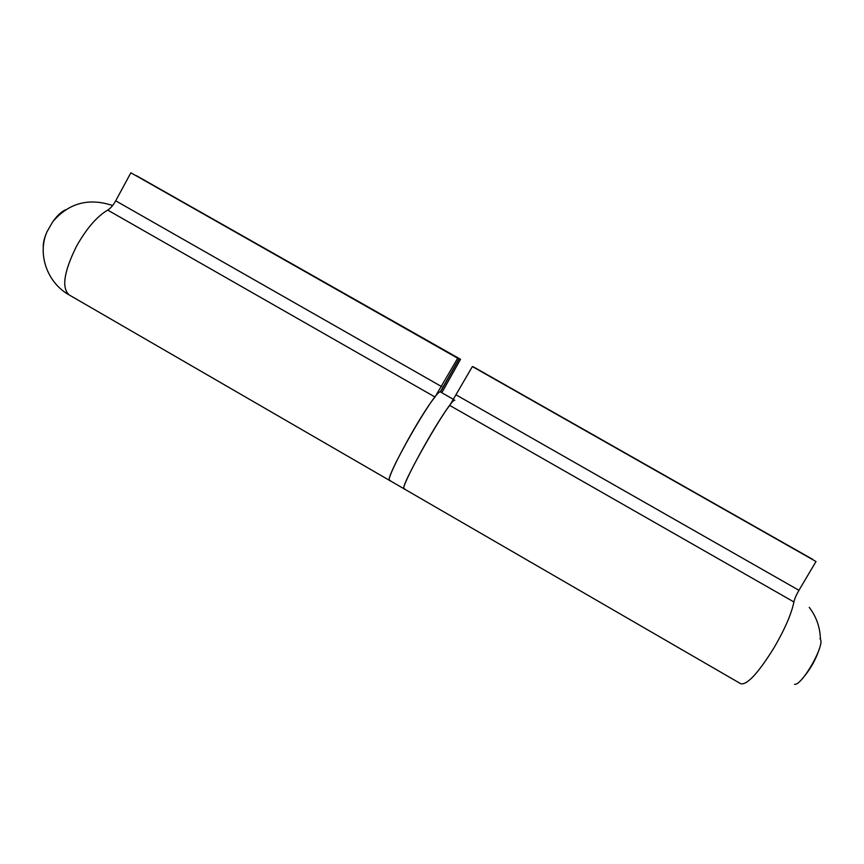 <?xml version="1.0" encoding="UTF-8"?>
<svg xmlns="http://www.w3.org/2000/svg" width="864" height="864" viewBox="0 0 864 864"><rect width="100%" height="100%" fill="white"/><g stroke="black" fill="none" stroke-linecap="round" stroke-linejoin="round"><path stroke-width="1.3" d="M794.556 684.374C801.922 685.627 824.818 645.678 820.422 639.23L819.979 638.582M404.687 488.765L404.158 488.873C398.887 490.374 435.035 423.997 449.734 405.41L472.381 366.563L473.591 366.984L816.005 561.524L472.381 366.563M812.819 559.418L473.699 367.016L812.819 559.418M454.831 400.216C450.792 397.246 397.71 490.104 404.158 488.873L740.74 683.737C747.112 685.195 758.236 673.153 774.122 647.611C784.912 629.003 791.5 613.786 793.908 601.96C794.534 598.914 796.208 595.026 798.952 590.306L816.005 561.524M390.344 480.46L389.75 480.535C382.633 481.367 435.64 388.606 440.37 391.964L440.608 392.062M65.578 209.779C61.43 211.626 57.143 215.622 52.736 221.767L47.045 231.692C44.194 238.086 42.941 243.443 43.276 247.741M404.06 488.808L389.75 480.535C383.962 481.734 419.85 415.292 435.013 397.008L457.693 358.225L459.076 358.744L440.23 391.964M136.426 175.684L460.544 359.294L441.806 392.742M112.633 205.535C88.744 197.586 68.774 202.997 52.736 221.767L47.045 231.692C36.99 254.243 47.401 283.046 69.368 295.045C61.398 288.295 63.752 272.074 76.442 246.391C86.454 228.56 96.876 216.464 107.708 210.092C110.506 208.44 113.162 205.351 115.7 200.815L130.864 172.789L459.076 358.744M130.864 172.789L457.693 358.225M453.643 399.492L440.5 391.997L459.184 358.787L460.544 359.294M136.436 175.673L459.184 358.787M449.734 405.41L793.908 601.96M456.289 394.978L798.952 590.306M107.708 210.092L435.013 397.008M115.7 200.815L441.644 386.618M820.422 639.23C820.152 627.491 816.426 616.853 809.244 607.327M801.997 679.05C810.086 669.924 815.951 659.588 819.601 648.011M69.368 295.045L389.642 480.47"/></g></svg>
